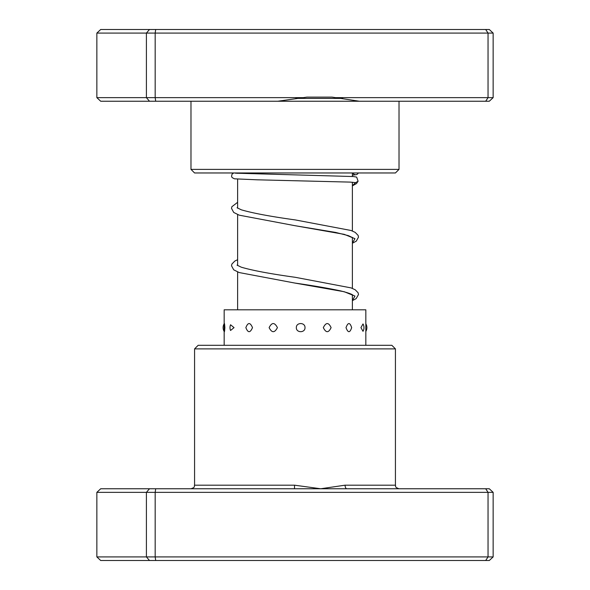 <?xml version="1.0" encoding="UTF-8"?>
<svg xmlns="http://www.w3.org/2000/svg" width="590" height="590" viewBox="0 0 590 590"><rect width="100%" height="100%" fill="white"/><g stroke="black" fill="none" stroke-linecap="round" stroke-linejoin="round"><path stroke-width="0.89" d="M352.385 309.802L352.385 294.779M352.385 288.392L352.385 237.394M352.385 231L352.385 182.229M352.385 176.469L352.385 172.966M237.615 309.802L237.615 271.953M237.615 265.559L237.615 214.561M237.615 208.174L237.615 179.102M237.615 173.349L237.615 172.966M194.575 348.882L198.159 345.298L391.841 345.298L395.425 348.882L194.575 348.882L194.575 485.179L294.528 485.179L320.695 488.763L345.084 485.179L395.425 485.179C396.111 486.197 394.076 487.016 399.017 488.763M493.144 492.355L96.856 492.355L100.706 488.763L489.294 488.763L493.144 492.355L493.144 556.916L489.294 560.5L100.706 560.5L96.856 556.916L493.144 556.916M96.856 492.355L96.856 556.916M149.491 488.763L146.409 492.355L146.409 556.916L149.491 560.5M155.694 488.763L155.177 492.355L155.177 556.916L155.694 560.5M485.688 488.763L488.041 492.355L488.041 556.916L485.688 560.5M294.513 488.763L294.528 485.179M346.868 488.763A3.584 1.792 90 0 1 345.084 485.179M356.662 177.089L358.086 181.233L355.623 182.635L350.136 182.103L257.351 179.817L234.429 178.814L232.091 177.56L231.553 176.299L232.069 174.102L233.736 172.966M352.968 172.966A2.869 2.869 90 0 0 358.27 172.966M252.498 327.627C250.182 322.221 247.97 322.221 245.86 327.627C247.977 333.026 250.19 333.026 252.498 327.627M277.418 327.627C274.601 322.221 271.835 322.221 269.121 327.627C271.85 333.026 274.616 333.026 277.418 327.627M305.015 327.627C305.178 322.214 296.18 322.229 296.328 327.627C296.18 333.04 305.2 333.018 305.015 327.627M331.093 327.627C328.571 322.221 325.982 322.221 323.327 327.627C325.982 333.026 328.571 333.026 331.093 327.627M351.67 327.627C349.892 322.221 348.012 322.221 346.02 327.627C348.019 333.026 349.9 333.026 351.67 327.627M363.005 323.932L360.94 327.627L363.005 331.315A7.53 7.53 0 0 0 363.005 323.932M224.871 327.627C224.495 322.221 224.259 322.221 224.178 327.627C224.259 333.026 224.495 333.026 224.871 327.627M234.046 327.627L230.557 324.773A7.53 7.53 0 0 0 230.557 330.474L234.046 327.627M365.837 345.298L365.837 309.802L224.163 309.802L224.163 323.792M485.688 101.237L488.041 97.645L493.144 97.645L489.294 101.237L149.491 101.237L146.409 97.645L303.282 97.645L306.881 97.121L331.978 97.121L335.577 97.645L488.041 97.645L488.041 33.084L96.856 33.084L96.856 97.645L146.409 97.645L146.409 33.084L149.491 29.5L489.294 29.5L493.144 33.084L488.041 33.084L485.688 29.5M359.31 101.237L335.577 97.645M399.017 169.382L395.425 172.966L194.575 172.966L190.983 169.382L399.017 169.382L399.017 101.237M149.491 101.237L100.706 101.237L96.856 97.645M493.144 97.645L493.144 33.084M155.694 101.237L155.177 97.645L155.177 33.084L155.694 29.5M96.856 33.084L100.706 29.5L149.491 29.5M303.282 97.645L277.72 101.237M355.623 182.635L352.385 185.651M352.938 237.822L348.476 235.676L335.769 232.453L294.801 225.66L344.228 234.348L354.959 238.685L352.385 243.028M352.938 295.207C353.167 295.627 353.904 294.167 340.393 290.848C328.291 288.252 313.084 285.656 294.764 283.038L344.221 291.726L354.959 296.077L352.385 300.421M295.76 98.39L342.724 98.39M395.425 348.882L395.425 485.179M194.575 485.179C193.771 486.389 195.983 487.023 190.983 488.763M352.385 243.257L356.294 241.133L358.491 237.158L358.13 235.417L355.18 232.364L351.05 230.491L295.288 219.923C270.581 216.501 252.586 213.13 241.303 209.811L237.062 207.746M352.385 300.642L356.176 298.606L358.484 294.543L358.13 292.802L355.187 289.756L351.035 287.876L295.251 277.3C270.552 273.878 252.572 270.515 241.295 267.196L237.062 265.131M356.677 177.096L353.476 176.543L235.425 173.18M356.544 174.588L352.385 175.156M237.615 202.311L231.87 206.721L231.516 208.373L233.714 212.444L239.216 215.166L294.801 225.66M237.615 259.696L234.82 261.06L231.9 264.025L231.509 265.766L233.714 269.829L239.208 272.558L294.764 283.038M358.086 181.233L356.515 183.556L352.385 185.865M365.837 331.455A7.53 7.53 0 0 0 365.837 323.792M224.355 323.49A7.53 7.53 0 0 0 224.355 331.757M224.163 345.298L224.163 331.455M190.983 169.382L190.983 101.237"/></g></svg>
